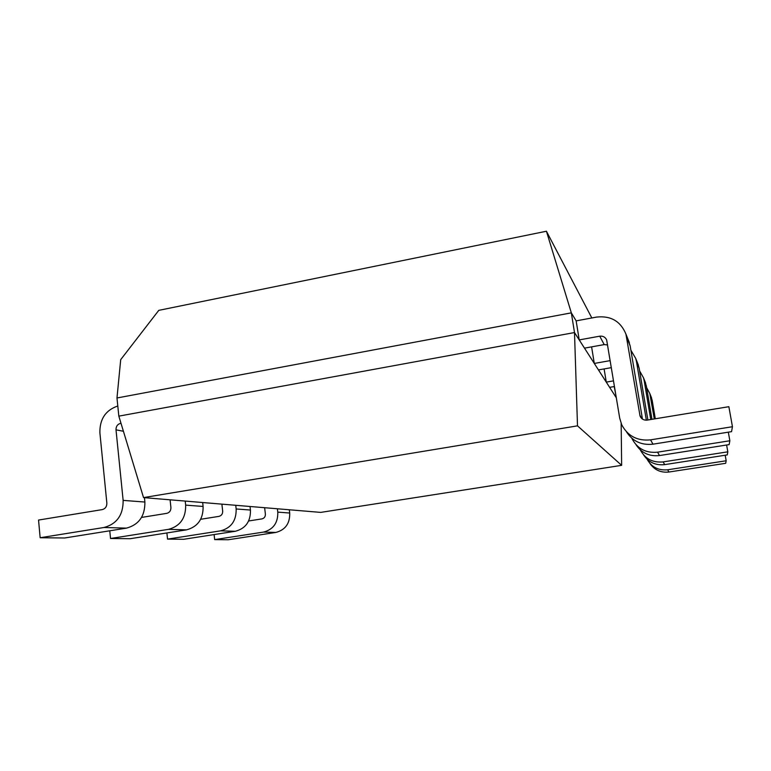 <?xml version="1.0" encoding="UTF-8"?>
<svg xmlns="http://www.w3.org/2000/svg" width="771" height="771" viewBox="0 0 771 771"><rect width="100%" height="100%" fill="white"/><g stroke="black" fill="none" stroke-linecap="round" stroke-linejoin="round"><path stroke-width="1.16" d="M117.799 405.989C105.646 410.143 99.671 419.067 99.883 432.753L106.851 503.087C106.88 506.566 105.348 508.744 102.264 509.602L38.55 520.059L40.15 537.734L104.018 527.489C116.893 523.962 123.264 514.932 123.138 500.389L116.007 429.832C115.968 426.402 117.491 424.223 120.575 423.327L120.989 423.25M144.437 497.671L144.89 502.037L123.138 500.389M104.018 527.489L126.444 528.135C138.896 524.743 145.044 516.04 144.89 502.037M126.444 528.135L64.61 537.994L40.15 537.734M264.626 507.703L265.388 514.084C265.446 516.657 264.308 518.257 261.957 518.883L248.648 520.974M214.107 534.563L214.666 539.613L263.518 532.086C273.3 529.504 278.061 522.844 277.791 512.127L277.387 508.773M289.318 509.766L289.713 513.023L277.791 512.127M263.518 532.086L275.825 532.443C285.357 529.928 289.992 523.451 289.713 513.023M275.825 532.443L228.177 539.767L214.666 539.613M654.3 418.942L649.799 393.499L646.609 387.62M614.236 386.56L616.251 397.267M647.11 459.237C651.582 467.139 658.424 470.647 667.647 469.79L726.176 460.769L725.193 455.237M650.416 396.024L652.189 400.409L650.666 395.648M652.189 400.409L655.302 418.778M649.895 463.4C654.463 470.002 660.805 472.874 668.929 472.025L725.704 463.294L726.176 460.769M576.149 320.881L579.223 339.915L599.732 336.185C602.989 335.828 605.293 337.081 606.661 339.963L619.72 418.229L621.744 424.84C627.835 436.116 637.424 441.128 650.531 439.855L732.45 426.72L728.865 406.693L647.197 420.108C643.814 420.417 641.433 419.067 640.055 416.041L625.927 334.084C620.568 321.199 610.796 315.541 596.59 317.083L576.149 320.881L571.33 312.853L116.98 397.981L120.71 359.633L158.778 310.356L546.427 231.233L571.33 312.853L574.501 332.552L616.01 397.306M221.884 504.138L222.674 511.115C222.732 513.939 221.489 515.693 218.935 516.377L200.691 519.278M166.893 532.944L167.548 539.112L220.564 530.853C231.204 528.01 236.398 520.714 236.157 508.966L235.733 505.294M250.035 506.489L250.45 510.045L236.157 508.966M220.564 530.853L235.309 531.277C245.66 528.52 250.7 521.447 250.45 510.045M235.309 531.277L183.71 539.286L167.548 539.112M646.358 420.195L636.48 361.56L635.728 358.467L630.88 350.198M591.598 346.873L594.296 363.44L610.198 360.626M631.854 438.275L632.095 438.824C637.492 448.818 645.992 453.271 657.576 452.172L729.858 440.761L728.325 432.165M636.48 361.56L639.149 368.162L637.299 362.38M639.149 368.162L647.891 419.993M636.027 444.713C641.559 453.011 649.384 456.625 659.504 455.555L729.154 444.607L729.858 440.761M611.364 367.651L598.45 369.916L594.296 363.44M170.083 499.81L170.911 507.53C170.96 510.643 169.581 512.59 166.787 513.351L141.556 517.418M109.771 530.795L110.532 538.495L168.483 529.349C180.135 526.207 185.859 518.131 185.666 505.13L185.223 501.073M202.667 502.528L203.101 506.451L185.666 505.13M168.483 529.349L186.466 529.87C197.771 526.824 203.313 519.028 203.101 506.451M186.466 529.87L130.203 538.707L110.532 538.495M626.775 337.573L630.177 345.977L628.095 339.481M630.177 345.977L642.455 419.087M626.418 431.741C632.586 441.263 641.443 445.407 652.998 444.173L731.544 431.654L732.45 426.72M607.615 344.955L604.204 344.598L584.505 348.145L579.223 339.915M650.753 419.52L644.17 380.575L643.496 377.8L639.602 370.88M604.107 368.923L606.276 382.117L613.543 380.855M640.296 449.898C645.144 458.861 652.767 462.87 663.137 461.906L727.824 451.825L726.61 445.012M644.17 380.575L646.32 385.905L644.652 380.681M646.32 385.905L651.977 419.328M643.669 455.025C648.671 462.369 655.678 465.568 664.698 464.624L727.255 454.909L727.824 451.825M614.477 386.512L609.63 387.35L606.276 382.117M546.427 231.233L591.829 317.97M116.98 397.981L118.83 416.138L574.501 332.552L577.498 425.843L621.638 465.337L320.717 512.397L143.531 497.594L118.83 416.138M621.166 423.462L621.638 465.337M143.531 497.594L577.498 425.843M123.418 431.268L116.007 429.832M668.929 472.025L667.647 469.79M659.504 455.555L657.576 452.172M641.703 418.489L639.757 414.914M652.998 444.173L650.531 439.855M604.204 344.598L599.732 336.185M664.698 464.624L663.137 461.906M649.799 393.499L651.591 397.961M635.728 358.467L638.427 365.184M625.927 334.084L629.358 342.623M640.055 416.041L640.923 417.631M643.496 377.8L645.664 383.216"/></g></svg>
